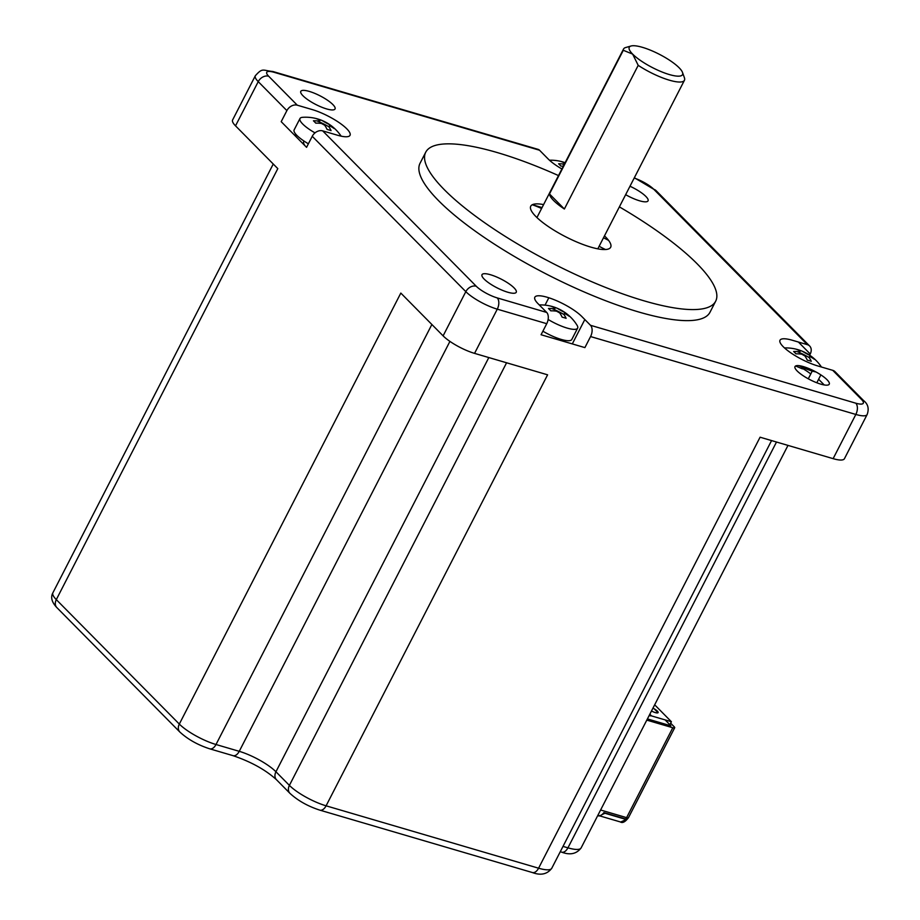 <?xml version="1.0" encoding="UTF-8"?>
<svg xmlns="http://www.w3.org/2000/svg" width="920" height="920" viewBox="0 0 920 920"><rect width="100%" height="100%" fill="white"/><g stroke="black" fill="none" stroke-linecap="round" stroke-linejoin="round"><path stroke-width="1.38" d="M619.379 206.873A162.989 40.813 -152.8 0 1 697.199 263.856A162.989 40.813 -152.8 0 1 715.668 301.219A162.989 40.813 -152.8 0 1 599.506 284.981A162.989 40.813 -152.8 0 1 444.21 189.577A162.989 40.813 -152.8 0 1 425.73 152.214A162.989 40.813 -152.8 0 1 558.497 175.582M543.593 204.596A44.919 11.247 27.2 0 0 538.188 218.718A44.919 11.247 27.2 0 0 590.881 247.135A44.919 11.247 27.2 0 0 604.474 235.876M425.73 152.214L420.049 163.265A162.989 40.813 27.2 0 0 438.529 200.629A162.989 40.813 27.2 0 0 593.825 296.033A162.989 40.813 27.2 0 0 709.987 312.271L715.668 301.219M322.678 130.87L337.605 135.251A28.232 7.072 27.2 0 0 346.828 128.846A28.232 7.072 27.2 0 0 312.236 109.584L297.298 105.202A8.556 6.578 135.3 0 0 286.879 110.618L281.198 121.67L306.567 147.338L312.248 136.286A8.556 6.578 -44.7 0 1 322.678 130.87L476.249 286.235A17.112 4.289 -152.8 0 0 497.214 297.907L546.687 312.432A8.556 5.026 106.4 0 1 546.745 323.69L541.063 334.742L584.89 347.61L590.571 336.559A8.556 5.026 -73.6 0 0 590.513 325.3L581.865 316.56A28.232 7.072 27.2 0 0 547.273 297.286A28.232 7.072 27.2 0 0 538.039 303.692L546.687 312.432M297.298 105.202L268.663 76.222A17.112 4.289 -152.8 0 1 274.252 72.346A8.556 5.026 106.4 0 0 272.883 71.507L538.154 149.385A8.556 5.026 106.4 0 1 539.534 150.236L548.17 158.976A28.232 7.072 27.2 0 0 561.89 168.981M809.623 355.154L810.221 353.993A8.556 6.578 135.3 0 0 809.669 346.023A8.556 6.578 135.3 0 0 807.369 344.666L792.431 340.285A28.232 7.072 27.2 0 0 783.207 346.69A28.232 7.072 27.2 0 0 817.811 365.953L832.738 370.334A8.556 6.578 -44.7 0 1 835.038 371.691L863.673 400.66A8.556 6.578 -44.7 0 0 861.373 399.315L832.738 370.334M490.475 274.735A19.251 4.819 27.2 0 0 481.999 274.677A19.251 4.819 27.2 0 0 489.555 283.429A19.251 4.819 27.2 0 0 507.771 292.226A19.251 4.819 27.2 0 0 516.246 292.284A19.251 4.819 27.2 0 0 508.679 283.532A19.251 4.819 27.2 0 0 490.475 274.735M309.258 91.402A19.251 4.819 27.2 0 0 302.967 95.76A19.251 4.819 27.2 0 0 326.554 108.905A19.251 4.819 27.2 0 0 332.844 104.535A19.251 4.819 27.2 0 0 309.258 91.402M820.789 384.134A19.251 4.819 27.2 0 0 827.08 379.776A19.251 4.819 27.2 0 0 803.482 366.631A19.251 4.819 27.2 0 0 797.192 371.001A19.251 4.819 27.2 0 0 820.789 384.134M625.646 194.672A19.251 4.819 27.2 0 0 639.572 200.802A19.251 4.819 27.2 0 0 647.473 198.363A19.251 4.819 27.2 0 0 629.981 186.242M268.663 76.222A8.556 6.578 135.3 0 0 258.233 81.638A25.668 6.428 -152.8 0 1 255.323 75.762L232.611 119.956A25.668 6.428 27.2 0 0 235.52 125.844L277.805 168.624L56.304 599.621L179.32 724.074L400.821 293.077L443.106 335.857A25.668 6.428 27.2 0 0 474.559 353.372L547.596 374.82L326.094 805.817L538.579 868.204L760.081 437.207L833.129 458.654A25.668 6.428 27.2 0 0 844.422 458.723L867.146 414.517A25.668 6.428 -152.8 0 1 855.841 414.448L590.571 336.559M304.968 145.716A29.946 7.498 -152.8 0 1 303.772 141.392A29.946 7.498 -152.8 0 1 303.991 141.059M532.335 204.711L542.064 207.575M294.158 134.78L297.148 135.665M532.254 204.757A29.946 7.498 -152.8 0 1 541.581 208.506M824.228 384.951L818.616 379.281M603.474 237.82A19.251 4.819 -152.8 0 1 608.557 240.373M605.532 249.515A19.251 4.819 -152.8 0 1 599.138 246.249M598.333 815.488L620.678 822.031A8.556 5.026 -73.6 0 0 624.921 820.099L620.678 822.031M670.657 723.2L674.199 726.777A4.278 1.069 -152.8 0 1 674.682 727.766A4.278 1.069 -152.8 0 1 672.796 727.755L646.794 720.119M647.415 718.922L670.875 725.811L665.16 719.911M658.042 712.712L654.212 708.837M651.486 711.01A6.417 1.61 27.2 0 0 654.603 712.367L655.925 712.758A6.417 1.61 27.2 0 0 657.386 711.137A6.417 1.61 27.2 0 0 652.947 708.147M669.886 724.684L671.404 721.74L654.672 704.812M671.404 721.74L651.486 715.898L649.831 714.219M625.577 819.306A8.556 5.026 -73.6 0 0 625.772 819.03L603.853 812.601A8.556 5.026 106.4 0 1 598.437 815.522L597.862 815.35M598.874 816.04L599.863 815.591M601.921 814.66L604.981 813.257L626.232 819.501L624.921 820.099M649.508 714.851L650.543 715.886L649.175 715.495M314.997 132.882A23.954 6.003 -152.8 0 1 299.989 118.519A23.954 6.003 -152.8 0 1 302.657 117.311A42.78 42.78 0 0 1 319.93 119.68M308.384 143.796A23.954 6.003 -152.8 0 1 294.147 129.881L299.989 118.519M316.468 118.691A42.7 25.116 106.4 0 1 320.068 120.566L319.228 121.152A42.7 32.844 135.3 0 0 313.433 120.796A41.526 15.95 75.4 0 1 315.744 123.13A42.7 32.844 -44.7 0 1 321.54 123.487L324.691 125.235A42.7 25.116 106.4 0 1 327.094 129.444A41.526 22.459 -11.5 0 1 329.13 129.984A41.526 22.459 -11.5 0 1 331.073 130.617A42.7 25.116 -73.6 0 0 328.67 126.408L329.509 125.821A42.7 32.844 -44.7 0 1 334.098 128.512A41.526 26.346 -35.7 0 0 331.798 126.178A42.7 32.844 135.3 0 0 327.198 123.487L324.058 121.739A42.7 25.116 -73.6 0 0 320.678 119.945A42.7 25.116 -73.6 0 0 320.447 119.864A41.526 32.855 86.5 0 0 319.964 119.692A41.526 32.855 86.5 0 0 318.469 119.209A41.526 32.855 86.5 0 0 316.468 118.691M317.043 120.899A23.954 6.003 -152.8 0 1 328.992 126.868M562.212 163.898A23.954 6.003 -152.8 0 1 564.098 164.691M549.481 160.23A42.78 42.78 0 0 1 565.098 162.679A41.526 32.855 86.5 0 0 563.638 162.196A41.526 32.855 86.5 0 0 561.625 161.69A42.7 25.116 106.4 0 1 564.822 163.277M564.385 164.139A42.7 32.844 135.3 0 0 558.601 163.794A41.526 15.95 75.4 0 1 560.912 166.129A42.7 32.844 -44.7 0 1 563.351 166.152M797.237 351.601A23.954 6.003 -152.8 0 1 809.197 357.581M816.017 371.99A23.954 6.003 -152.8 0 1 812.256 371.059A23.954 6.003 -152.8 0 1 799.1 365.688M808.289 378.798L812.256 371.059M802.539 368.46A23.954 6.003 -152.8 0 1 810.773 373.957M820.87 374.888L816.96 382.49A23.954 6.003 -152.8 0 1 816.787 382.766M811.992 356.891A42.7 32.844 135.3 0 0 807.404 354.188L804.252 352.44A42.7 25.116 -73.6 0 0 800.871 350.658A42.7 25.116 -73.6 0 0 800.653 350.566A41.526 32.855 86.5 0 0 800.158 350.393A41.526 32.855 86.5 0 0 798.675 349.91A41.526 32.855 86.5 0 0 796.662 349.404A42.7 25.116 106.4 0 1 800.273 351.267L799.434 351.854A42.7 32.844 135.3 0 0 793.638 351.497A41.526 15.95 75.4 0 1 795.949 353.832A42.7 32.844 -44.7 0 1 801.745 354.188L804.885 355.936A42.7 25.116 106.4 0 1 807.288 360.157A41.526 22.459 -11.5 0 1 809.335 360.697A41.526 22.459 -11.5 0 1 811.279 361.318A42.7 25.116 -73.6 0 0 808.875 357.109L809.703 356.523A42.7 32.844 -44.7 0 1 814.303 359.225A41.526 26.346 -35.7 0 0 811.992 356.891M555.703 307.659A42.7 25.116 -73.6 0 0 555.484 307.579A41.526 32.855 86.5 0 0 555.001 307.395A41.526 32.855 86.5 0 0 553.506 306.912A41.526 32.855 86.5 0 0 551.494 306.406A42.7 25.116 106.4 0 1 555.105 308.28L554.265 308.855A42.7 32.844 135.3 0 0 548.469 308.499A41.526 15.95 75.4 0 1 550.781 310.834A42.7 32.844 -44.7 0 1 556.577 311.19L559.716 312.938A42.7 25.116 106.4 0 1 562.12 317.159A41.526 22.459 -11.5 0 1 564.167 317.699A41.526 22.459 -11.5 0 1 566.11 318.32A42.7 25.116 -73.6 0 0 563.707 314.111L564.547 313.524A42.7 32.844 -44.7 0 1 569.135 316.227A41.526 26.346 -35.7 0 0 566.823 313.892A42.7 32.844 135.3 0 0 562.235 311.202L559.096 309.442A42.7 25.116 -73.6 0 0 555.703 307.659A42.78 42.78 0 0 1 577.058 325.254A23.954 6.003 -152.8 0 1 577.634 328.129A23.954 6.003 -152.8 0 1 567.088 328.072A23.954 6.003 -152.8 0 1 548.124 319.47M577.634 328.129L571.791 339.491A23.954 6.003 -152.8 0 1 561.257 339.434A23.954 6.003 -152.8 0 1 542.892 331.2M552.069 308.603A23.954 6.003 -152.8 0 1 564.029 314.582M623.311 50.278L632.649 54.119A29.946 7.498 -152.8 0 1 631.051 46L625.611 47.552A34.224 8.567 -152.8 0 0 623.564 48.99A34.224 8.567 -152.8 0 0 623.311 50.278L549.481 193.947A34.224 8.567 27.2 0 0 553.61 200.502A34.224 8.567 27.2 0 0 564.374 209.001L638.204 65.343A34.224 8.567 -152.8 0 0 669.38 80.189A34.224 8.567 -152.8 0 0 684.445 80.27L597.816 248.837M631.051 46A29.946 7.498 -152.8 0 1 642.436 47.334A29.946 7.498 -152.8 0 1 679.132 67.769A29.946 7.498 -152.8 0 1 682.513 72.45L684.422 77.774A34.224 8.567 -152.8 0 1 684.445 80.27M564.374 209.001L549.481 193.947M682.513 72.45A29.946 7.498 -152.8 0 1 669.346 74.554A29.946 7.498 -152.8 0 1 632.649 54.119L638.204 65.343M801.504 366.873L803.056 368.437L802.435 368.885L795.639 365.987M539.534 150.236L274.252 72.346M634.19 178.054A17.112 4.289 -152.8 0 1 653.798 189.302L807.369 344.666M861.373 399.315A17.112 4.289 -152.8 0 1 855.784 403.19L590.513 325.3M497.214 297.907A8.556 5.026 106.4 0 1 497.272 309.166A25.668 6.428 -152.8 0 1 465.819 291.651L312.248 136.286M546.745 323.69L497.272 309.166L474.559 353.372M833.129 458.654L855.841 414.448A8.556 5.026 -73.6 0 0 855.784 403.19M798.41 342.044L810.221 353.993M809.669 346.023L656.098 190.658A8.556 6.578 135.3 0 0 653.798 189.302M286.879 110.618L258.233 81.638L235.52 125.844M443.106 335.857L465.819 291.651A8.556 6.578 -44.7 0 1 476.249 286.235M488.819 357.558L275.942 771.765L289.397 785.381A29.946 7.498 27.2 0 0 326.094 805.817A8.556 5.026 106.4 0 1 319.838 810.14C307.924 806.288 297.965 800.687 289.95 793.35A8.556 6.578 -44.7 0 1 289.397 785.381L506.586 362.779M431.871 324.495L216.005 744.51L239.246 751.329L449.926 341.389M239.246 751.329A29.946 7.498 -152.8 0 1 275.942 771.765A8.556 6.578 135.3 0 0 276.494 779.734C265.489 769.775 250.987 761.76 232.99 755.654A8.556 5.026 -73.6 0 0 239.246 751.329M179.32 724.074A29.946 7.498 27.2 0 0 216.005 744.51A8.556 5.026 106.4 0 1 209.76 748.834C197.846 744.981 187.887 739.381 179.871 732.044A8.556 6.578 -44.7 0 1 179.32 724.074M52.911 592.756A29.946 7.498 27.2 0 0 56.304 599.621A8.556 6.578 135.3 0 0 56.856 607.591C51.738 602.209 50.427 597.264 52.911 592.756L273.252 164.013M548.826 297.769L545.031 305.141M572.297 343.919L584.821 319.55M563.005 846.4L567.939 847.837A29.946 7.498 27.2 0 0 581.118 847.918C576.575 853.921 570.089 855.335 561.683 852.161A8.556 5.026 -73.6 0 0 567.939 847.837L776.503 442.025M551.759 868.284C547.216 874.276 540.741 875.69 532.323 872.528A8.556 5.026 -73.6 0 0 538.579 868.204A29.946 7.498 27.2 0 0 551.759 868.284L771.569 440.577M624.507 818.662A4.278 2.518 -73.6 0 0 625.278 818.88M625.772 819.03A8.556 5.026 -73.6 0 0 626.601 817.638A4.278 1.069 27.2 0 0 628.486 817.65C625.22 821.939 622.506 823.377 620.344 821.951M600.61 810.002L626.601 817.638L672.796 727.755M867.146 414.517C869.227 408.733 868.066 404.122 863.673 400.66M656.098 190.658L634.351 177.732M272.883 71.507C262.545 70.472 262.74 67.447 255.323 75.762M787.991 445.395L581.118 847.918M561.683 852.161L560.257 851.747M179.871 732.044L56.856 607.591M232.99 755.654L209.76 748.834M289.95 793.35L276.494 779.734M532.323 872.528L319.838 810.14M628.486 817.65L674.682 727.766M341.136 136.148A42.78 42.78 0 0 0 320.678 119.945M821.445 367.022A42.78 42.78 0 0 0 800.871 350.658M800.135 350.382A42.78 42.78 0 0 0 784.507 347.933M554.967 307.384A42.78 42.78 0 0 0 539.281 304.934M623.564 48.99L536.935 217.557"/></g></svg>
